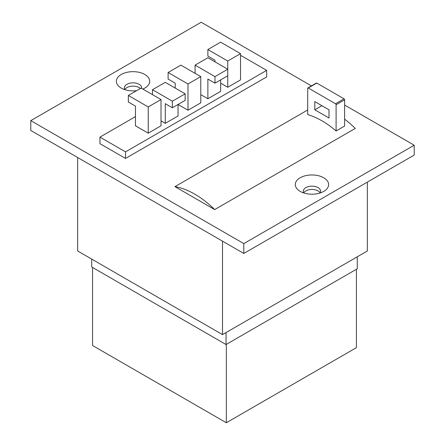 <?xml version="1.0" encoding="UTF-8"?>
<svg xmlns="http://www.w3.org/2000/svg" width="445" height="445" viewBox="0 0 445 445"><rect width="100%" height="100%" fill="white"/><g stroke="black" fill="none" stroke-linecap="round" stroke-linejoin="round"><path stroke-width="0.67" d="M311.444 85.896L201.201 22.25L30.794 120.634L243.799 243.61L243.799 253.45L414.206 155.066L414.206 145.226L344.625 105.053M243.799 243.61L414.206 145.226M30.794 120.634L30.794 130.468L243.799 253.45M136.643 90.674A16.671 9.623 180 0 1 121.251 88.082A16.671 9.623 180 0 1 121.251 74.476A16.671 9.623 180 0 1 144.825 74.476A16.671 9.623 180 0 1 144.825 88.082A16.671 9.623 180 0 1 142.834 89.067M323.749 177.778A16.671 9.623 180 0 1 323.749 191.383A16.671 9.623 180 0 1 300.175 191.383A16.671 9.623 180 0 1 300.175 177.778A16.671 9.623 180 0 1 323.749 177.778M125.512 158.426L125.512 151.867L99.953 137.11L99.953 143.668L125.512 158.426L266.661 76.935L266.661 70.377L241.101 55.619L240.534 55.948M214.679 209.584A84.344 48.7 -120 0 0 174.935 186.633L214.679 209.584L355.266 128.416A84.344 48.7 -120 0 0 344.625 119.165M174.935 186.633L307.701 109.982M124.884 89.478A8.633 4.984 180 0 1 139.146 87.593A8.633 4.984 180 0 1 140.398 88.511M303.807 192.78A8.633 4.984 180 0 1 318.069 190.894A8.633 4.984 180 0 1 320.116 192.78M336.103 130.975L344.625 126.057L344.625 99.808A0.801 0.462 -120 0 0 344.057 98.823L316.79 83.082A0.801 0.462 -120 0 0 316.389 83.043L307.868 87.96A0.801 0.462 -120 0 0 307.701 88.327L307.701 114.576A84.344 48.7 -120 0 1 336.103 130.975L336.103 104.725A0.801 0.462 -120 0 0 335.536 103.741L308.268 88.004A0.801 0.462 -120 0 0 307.868 87.96M125.512 151.867L266.661 70.377M161.012 120.879L165.273 123.337L178.056 115.961L178.056 104.48L187.996 110.221L200.773 102.84L200.773 76.607L180.893 65.126L168.11 72.507L168.11 79.065L175.213 83.165L175.213 88.082M200.773 94.64L207.876 98.74L220.653 91.364L220.653 79.883M148.23 133.177L161.012 125.796L161.012 99.563L141.132 88.082L128.349 95.464L128.349 102.022L135.452 106.121L135.452 125.796L148.23 133.177L148.23 106.939L161.012 99.563M220.653 83.165L227.757 87.264L240.534 79.883L240.534 53.65L220.653 42.169L207.876 49.551L207.876 56.109L214.974 60.209L214.974 61.849M99.953 137.11L135.452 116.612M303.968 193.024A8.633 4.984 180 0 1 303.329 191.139A8.633 4.984 180 0 1 308.658 186.533A8.633 4.984 180 0 1 318.069 187.612A8.633 4.984 180 0 1 320.6 191.139A8.633 4.984 180 0 1 319.955 193.024M125.045 89.723A8.633 4.984 180 0 1 124.4 87.837A8.633 4.984 180 0 1 129.734 83.232A8.633 4.984 180 0 1 139.146 84.311A8.633 4.984 180 0 1 141.671 87.837A8.633 4.984 180 0 1 141.627 88.366M314.804 109.809L329.005 118.008L329.005 109.809L314.804 101.61L314.804 109.809L321.902 105.71M227.757 87.264L227.757 61.026L240.534 53.65M227.757 61.026L207.876 49.551M187.996 110.221L187.996 83.983L200.773 76.607M187.996 83.983L168.11 72.507M148.23 106.939L128.349 95.464M207.876 98.74L207.876 79.065L214.974 83.165L214.974 76.607L227.757 69.225L207.876 57.75L195.094 65.126L195.094 73.325M214.974 83.165L227.757 75.784M214.974 76.607L195.094 65.126M165.273 123.337L165.273 103.663L172.371 107.762L185.153 100.381L185.153 93.823L165.273 82.347L152.49 89.723L152.49 94.64M172.371 107.762L172.371 101.199L185.153 93.823M172.371 101.199L152.49 89.723M77.658 157.524L77.658 250.991L222.5 334.612L222.5 241.151M222.5 334.612L367.342 250.991L367.342 182.122M91.715 259.107L91.715 266.978L226.049 344.536L357.263 268.78L357.263 256.81M226.049 344.536L226.049 332.565M92.566 267.467L92.566 345.52L226.333 422.75L356.412 347.651L356.412 269.275M226.333 422.75L226.333 344.369M336.103 104.725L344.625 99.808M335.536 103.741L344.057 98.823M308.268 88.004L316.79 83.082"/></g></svg>
